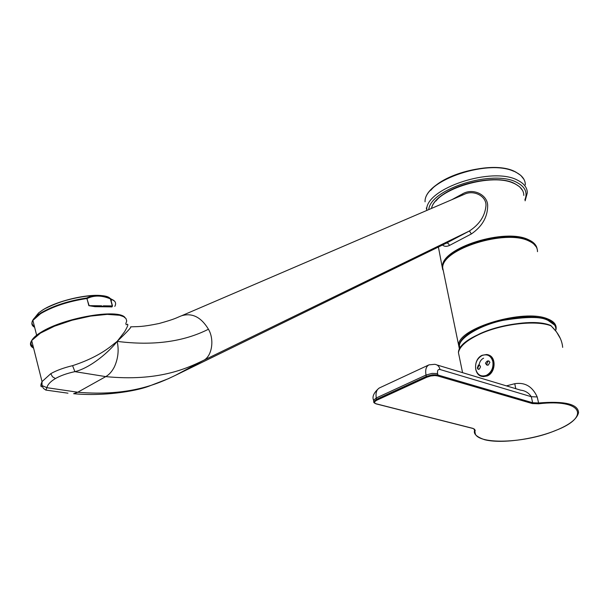 <?xml version="1.0" encoding="UTF-8"?>
<svg xmlns="http://www.w3.org/2000/svg" width="609" height="609" viewBox="0 0 609 609"><rect width="100%" height="100%" fill="white"/><g stroke="black" fill="none" stroke-linecap="round" stroke-linejoin="round"><path stroke-width="0.91" d="M451.832 199.691L462.536 193.883C473.109 187.503 488.212 194.941 487.657 206.337C487.398 217.421 481.963 226.624 471.358 233.955L449.335 245.518C446.526 246.752 444.258 246.584 442.53 245.016M445.955 243.349L446.351 243.143C447.836 242.854 448.833 243.646 449.335 245.518M74.884 371.642C66.891 373.386 60.405 375.692 55.419 378.554C50.524 381.47 47.677 384.515 46.878 387.682L45.903 390.095M130.63 326.835C131.879 326.789 127.395 331.646 117.172 341.383C109.917 350.967 91.205 367.646 74.915 371.65L105.753 376.613L77.762 392.234L46.908 387.689L42.036 385.543L41.153 383.815L42.029 381.615L50.783 373.66C56.492 370.439 63.755 367.775 72.578 365.659C89.066 360.292 102.556 353.266 113.038 344.587L117.164 341.39L124.518 331.875C128.332 325.434 128.849 323.067 126.055 324.78M42.333 386.586C40.955 387.172 40.559 386.251 41.153 383.815M208.445 329.241C214.84 339.959 211.765 357.156 202.987 360.627L175.575 375.266C158.637 383.449 129.923 396.649 77.762 392.234L73.636 393.703C103.454 396.528 134.855 391.305 148.132 386.494L168.312 378.722L175.293 375.41L446.351 243.143L469.432 230.978L202.987 360.627C186.24 368.689 157.838 381.698 105.753 376.613C109.163 374.702 112.041 371.452 114.393 366.862C118.138 358.564 119.067 350.076 117.164 341.39L117.172 341.383C152.95 345.927 183.378 341.877 208.445 329.241C201.13 317.129 192.185 312.63 181.611 315.751C176.161 317.814 176.267 318.743 159.086 323.501C141.707 327.086 138.205 326.508 130.897 326.835M72.578 365.659L74.899 371.642M471.358 233.955L469.432 230.978C479.176 224.531 484.635 216.522 485.815 206.953C487.74 196.768 474.03 189.186 464.058 194.438L181.984 315.591M462.848 194.956L462.536 193.883M114.812 306.38C116.677 303 115.268 300.511 110.587 298.905L112.498 305.946L109.224 306.327M94.585 306.121L108.965 306.289L109.658 306.845L95.019 306.685L88.845 305.665L101.589 305.794M112.498 305.946L111.934 306.936L109.658 306.845M95.019 306.685L94.509 306.129L89.135 305.642L86.699 297.999C93.763 294.589 101.596 294.726 110.206 298.425L114.553 301.143M103.34 305.817L112.292 305.924L110.389 298.882C101.855 295.281 94.136 295.144 87.224 298.479L86.699 297.999C68.368 300.808 53.013 305.84 40.628 313.095L36.631 315.934L32.886 320.418C31.097 323.341 31.683 325.64 34.629 327.307M489.019 361.099L489.902 362.325L488.273 365.096L486.819 365.065L485.761 363.748C485.145 363.444 485.685 362.522 487.383 360.977L489.019 361.099M478.354 365.073L477.327 368.011L478.065 369.206L479.222 369.176C480.379 367.471 480.722 366.496 480.257 366.237L479.511 365.042L478.354 365.073M478.545 369.358L477.7 368.133L479.024 365.286L479.648 365.141M487.466 365.21L486.728 364.053L488.06 361.198L488.936 361.053M488.235 354.925C496.495 356.707 495.81 372.662 487.284 375.943L483.386 376.651L481.544 376.255M483.607 358.183C481.247 359.295 479.725 361.533 479.039 364.898M462.574 372.662L458.44 352.626C458.288 334.615 526.206 314.998 550.65 325.457L550.955 325.8C535.943 319.755 500.446 324.064 478.552 334.684C466.258 340.652 459.551 346.635 458.44 352.626L459.43 357.437M515.754 388.679L514.757 383.708C524.958 382.087 532.441 386.502 537.214 396.954L531.292 396.703L439.987 369.496C437.985 369.191 437.186 370.554 437.589 373.591L437.871 374.999L532.669 402.739L531.292 396.703C528.764 392.851 525.247 390.681 520.725 390.179L437.034 364.974M562.67 347.374C562 339.738 558.095 332.544 550.955 325.8M537.077 248.708C536.43 245.024 533.606 242.047 528.62 239.771C505.295 227.675 441.639 247.81 442.423 266.476L442.713 269.779M523.816 195.451C523.793 190.724 520.916 186.894 515.168 183.979C493.48 171.662 435.336 188.957 431.507 208.423M513.417 183.187C494.363 173.961 448.962 184.474 436.021 200.94M445.91 243.364L174.638 375.723M125.781 323.767L126.725 320.989L126.002 318.591L123.612 316.657L119.608 315.272L107.26 314.366L90.596 316.094L72.037 320.243L54.429 326.218L40.476 333.093L31.683 340.545C29.567 343.819 30.206 346.346 33.594 348.127M31.698 340.614C30.397 343.149 30.914 345.204 33.251 346.757M123.102 316.414C113.008 309.098 61.935 318.773 40.879 332.407M41.998 385.497L43.414 388.39L45.797 390.072L67.964 393.178M50.783 373.66L52.473 376.758L55.419 378.554M537.488 251.669C537.572 247.231 534.71 243.684 528.916 241.019C505.592 228.946 441.906 249.073 442.682 267.709L443.755 272.916M555.804 328.449C555.773 324.681 552.972 321.704 547.407 319.535L541.462 317.906L534.23 316.984L517.011 317.434L498.337 320.852L489.354 323.531L481.072 326.713L473.794 330.284L467.796 334.097L463.274 338.003L460.374 341.87L459.171 345.554L459.666 348.919M555.926 329.956L556.154 328.38C556.367 324.361 553.551 321.209 547.697 318.91C524.159 308.458 458.311 328.038 458.646 344.877L459.468 349.307M525.125 200.833L527.31 192.84C527.272 187.732 524.166 183.598 517.993 180.431C492.955 166.036 425.531 188.28 426.703 209.854L426.315 207.943M524.874 199.821C527.813 192.619 525.194 186.849 517.026 182.525C493.534 169.096 430.297 188.897 428.751 209.603M525.346 184.839C525.301 179.693 522.195 175.521 516.021 172.317C491.014 157.754 423.834 180.043 425.052 201.807C423.894 179.617 490.763 157.624 515.823 172.088M513.646 171.243C492.925 161.484 444.928 172.651 430.761 190.335M36.639 335.216L32.886 320.418L40.567 313.688C53.029 306.388 68.49 301.318 86.935 298.494L88.845 305.665M34.424 326.47C30.564 323.98 31.303 320.471 36.631 315.934L38.633 312.897L34.523 317.974M111.477 300.58L110.556 298.813M110.1 298.38C103.568 291.033 60.131 298.433 42.341 310.263L38.633 312.897L42.44 310.141C57.497 300.229 92.035 292.701 104.984 296.21M45.842 308.245C61.699 300.397 78.363 296.126 95.849 295.449M35.246 317.198L38.413 313.232M482.374 355.26L486.515 354.529C495.696 354.872 495.962 372.259 486.781 375.791L482.891 376.499C479.138 375.981 476.748 373.576 475.736 369.282M486.378 375.35C481.049 377.055 477.494 375.015 475.728 369.229C474.967 363.01 477.098 358.435 482.115 355.489C487.413 353.707 490.983 355.709 492.826 361.502C493.617 367.79 491.471 372.411 486.378 375.35M550.391 325.503C535.585 319.497 500.461 323.737 478.803 334.25M532.289 403.554L437.46 375.882L434.834 375.555L430.708 375.981L426.856 377.207L377.07 400.09C374.01 401.712 373.766 402.96 376.339 403.851L473.155 428.439L475.21 430.38C470.46 444.867 522.271 444.54 555.263 430.609C590.981 417.249 582.585 398.514 538.592 403.797L532.289 403.554L532.669 402.739L538.6 402.975L538.592 403.797M428.447 365.103L379.574 387.864C376.575 389.501 375.479 392.866 376.286 397.966L376.522 399.344L426.3 376.446L426.034 375.037L376.286 397.966L373.576 400.22L373.736 401.125M377.07 400.09L376.522 399.344L373.819 401.597L374.033 402.579M475.21 430.38L474.388 429.132M426.856 377.207L426.3 376.446L432.352 374.801L437.254 374.847L437.871 374.999L437.46 375.882M437.589 373.591L432.078 373.386L426.034 375.037C425.105 369.838 426.094 366.443 428.987 364.852L434.803 364.304C437.597 364.73 439.325 366.458 439.987 369.496M379.095 388.085C373.812 392.676 371.97 396.718 373.576 400.22L373.819 401.597C373.34 402.283 374.116 403.044 376.156 403.889L472.972 428.477C474.723 429.398 475.241 429.847 474.533 429.817L475.5 434.651M474.183 428.972L474.426 430.16C475.492 430.182 470.293 434.697 484.566 439.698C500.499 443.877 532.898 439.668 555.355 430.616C569.476 424.945 577.21 418.916 578.55 412.544C577.956 404.049 564.642 400.851 538.6 402.975L537.214 396.954M506.429 385.87L514.757 383.708M459.681 348.888L459.43 345.729C459.353 338.162 479.146 325.381 502.851 320.395C526.176 316.611 541.036 316.52 547.445 320.128C553.216 322.374 556.002 325.48 555.811 329.431M462.353 339.837C472.47 324.216 527.006 311.138 546.813 319.809M438.404 247.033L442.69 269.581M514.963 183.743C493.161 171.479 435.222 188.653 431.469 208.438M125.058 317.594C118.603 308.321 63.45 317.7 40.62 332.499C36.175 335.194 33.198 337.873 31.683 340.545L42.029 381.615L42.036 385.543M515.047 183.781L519.622 186.796L522.568 190.457M528.559 240.631C505.166 228.763 442.05 248.297 442.682 267.709L459.475 349.3M528.711 240.7L533.324 243.478L536.285 246.927M515.907 172.126L520.824 175.422L523.991 179.419M94.502 306.129L92.812 306.236M482.229 355.268C473.041 358.945 473.49 376.187 482.891 376.499L483.386 376.651M486.515 354.529L482.244 355.26M479.024 364.89L479.511 365.042M488.334 360.878L488.875 361.046M550.871 325.587L556.519 331.905L560.432 338.657M547.08 319.771C523.778 309.692 459.353 328.373 459.43 345.729L459.94 348.432M547.24 319.824L554.624 325.099"/></g></svg>
